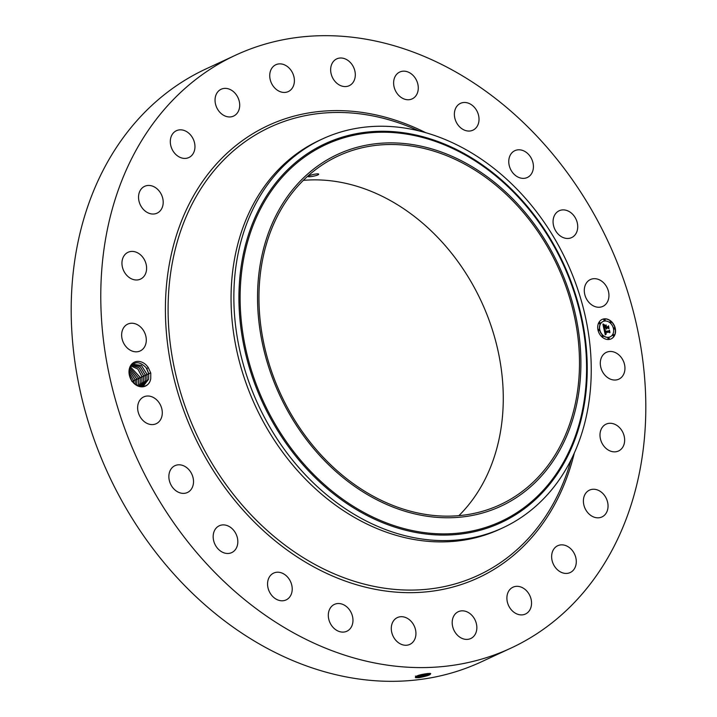 <?xml version="1.0" encoding="UTF-8"?>
<svg xmlns="http://www.w3.org/2000/svg" width="717" height="717" viewBox="0 0 717 717"><rect width="100%" height="100%" fill="white"/><g stroke="black" fill="none" stroke-linecap="round" stroke-linejoin="round"><path stroke-width="1.08" d="M307.701 640.191A326.871 259.33 -114.9 0 1 103.562 341.077A326.871 259.33 -114.9 0 1 235.723 55.119A326.871 259.33 -114.9 0 1 438.894 63.078A326.871 259.33 -114.9 0 1 643.024 362.202A326.871 259.33 -114.9 0 1 510.871 648.15A326.871 259.33 -114.9 0 1 307.701 640.191M510.871 648.15L481.277 661.881A326.871 259.33 -114.9 0 1 278.106 653.922A326.871 259.33 -114.9 0 1 73.976 354.798A326.871 259.33 -114.9 0 1 206.129 68.85L235.723 55.119M419.06 677.664L415.86 677.708C414.811 676.203 418.71 674.814 427.556 673.532L430.066 673.433C431.759 674.464 428.094 675.88 419.06 677.664L415.421 677.592M430.657 673.532L430.066 673.433M148.715 373.512L150.776 373.064L150.74 378.764A13.175 10.45 -114.9 0 1 150.633 379.293A13.175 10.45 -114.9 0 1 137.323 385.737A13.175 10.45 -114.9 0 1 129.311 368.923A13.175 10.45 -114.9 0 1 137.422 361.395A13.175 10.45 -114.9 0 1 148.294 367.624L146.752 368.547L148.715 373.512L148.625 379.239L143.794 385.441L138.238 385.952M150.776 373.064L148.294 367.624M624.588 371.567A14.788 11.732 -114.9 0 1 618.852 379.159A14.788 11.732 -114.9 0 1 605.238 375.511A14.788 11.732 -114.9 0 1 600.658 359.925A14.788 11.732 -114.9 0 1 606.403 352.334A14.788 11.732 -114.9 0 1 620.008 355.982A14.788 11.732 -114.9 0 1 624.588 371.567M601.527 428.56A14.788 11.732 -114.9 0 1 606.089 424.15A14.788 11.732 -114.9 0 1 620.931 429.25A14.788 11.732 -114.9 0 1 623.109 446.574A14.788 11.732 -114.9 0 1 618.538 450.984A14.788 11.732 -114.9 0 1 603.705 445.884A14.788 11.732 -114.9 0 1 601.527 428.56M586.838 491.961A14.788 11.732 -114.9 0 1 589.499 490.114A14.788 11.732 -114.9 0 1 605.408 496.8A14.788 11.732 -114.9 0 1 604.601 515.102A14.788 11.732 -114.9 0 1 601.948 516.948A14.788 11.732 -114.9 0 1 586.031 510.262A14.788 11.732 -114.9 0 1 586.838 491.961M557.602 545.789A14.788 11.732 -114.9 0 1 557.736 545.727A14.788 11.732 -114.9 0 1 574.568 554.116A14.788 11.732 -114.9 0 1 570.329 572.489A14.788 11.732 -114.9 0 1 570.185 572.56A14.788 11.732 -114.9 0 1 553.363 564.171A14.788 11.732 -114.9 0 1 557.602 545.789M515.801 586.398A14.788 11.732 -114.9 0 1 530.553 597.378A14.788 11.732 -114.9 0 1 525.444 614.03A14.788 11.732 -114.9 0 1 522.63 614.827A14.788 11.732 -114.9 0 1 507.887 603.848A14.788 11.732 -114.9 0 1 512.996 587.196A14.788 11.732 -114.9 0 1 515.801 586.398M464.293 611.001A14.788 11.732 -114.9 0 1 476.393 623.727A14.788 11.732 -114.9 0 1 470.746 638.533A14.788 11.732 -114.9 0 1 464.75 639.232A14.788 11.732 -114.9 0 1 452.651 626.506A14.788 11.732 -114.9 0 1 458.297 611.7A14.788 11.732 -114.9 0 1 464.293 611.001M406.584 617.929A14.788 11.732 -114.9 0 1 415.815 631.462A14.788 11.732 -114.9 0 1 409.837 644.395A14.788 11.732 -114.9 0 1 400.651 644.036A14.788 11.732 -114.9 0 1 391.41 630.503A14.788 11.732 -114.9 0 1 397.388 617.57A14.788 11.732 -114.9 0 1 406.584 617.929M346.607 606.707A14.788 11.732 -114.9 0 1 352.97 620.151A14.788 11.732 -114.9 0 1 346.867 631.229A14.788 11.732 -114.9 0 1 334.678 628.917A14.788 11.732 -114.9 0 1 328.305 615.473A14.788 11.732 -114.9 0 1 334.418 604.395A14.788 11.732 -114.9 0 1 346.607 606.707M288.44 578.108A14.788 11.732 -114.9 0 1 286.11 599.914A14.788 11.732 -114.9 0 1 271.331 594.895A14.788 11.732 -114.9 0 1 273.661 573.089A14.788 11.732 -114.9 0 1 288.44 578.108M236.063 534.075A14.788 11.732 -114.9 0 1 231.725 552.601A14.788 11.732 -114.9 0 1 214.939 544.302A14.788 11.732 -114.9 0 1 219.277 525.767A14.788 11.732 -114.9 0 1 236.063 534.075M193.034 477.603A14.788 11.732 -114.9 0 1 187.415 492.507A14.788 11.732 -114.9 0 1 169.346 480.569A14.788 11.732 -114.9 0 1 174.966 465.674A14.788 11.732 -114.9 0 1 193.034 477.603M162.293 412.553A14.788 11.732 -114.9 0 1 156.189 423.72A14.788 11.732 -114.9 0 1 137.637 408.063A14.788 11.732 -114.9 0 1 143.741 396.886A14.788 11.732 -114.9 0 1 162.293 412.553M145.936 343.344A14.788 11.732 -114.9 0 1 140.191 350.945A14.788 11.732 -114.9 0 1 126.577 347.288A14.788 11.732 -114.9 0 1 121.998 331.702A14.788 11.732 -114.9 0 1 127.743 324.111A14.788 11.732 -114.9 0 1 141.357 327.759A14.788 11.732 -114.9 0 1 145.936 343.344M145.067 274.71A14.788 11.732 -114.9 0 1 140.496 279.119A14.788 11.732 -114.9 0 1 125.663 274.019A14.788 11.732 -114.9 0 1 123.485 256.704A14.788 11.732 -114.9 0 1 128.047 252.285A14.788 11.732 -114.9 0 1 142.889 257.385A14.788 11.732 -114.9 0 1 145.067 274.71M159.748 211.309A14.788 11.732 -114.9 0 1 157.095 213.155A14.788 11.732 -114.9 0 1 141.177 206.469A14.788 11.732 -114.9 0 1 141.993 188.168A14.788 11.732 -114.9 0 1 144.646 186.321A14.788 11.732 -114.9 0 1 160.563 193.007A14.788 11.732 -114.9 0 1 159.748 211.309M188.992 157.48A14.788 11.732 -114.9 0 1 188.849 157.543A14.788 11.732 -114.9 0 1 172.026 149.154A14.788 11.732 -114.9 0 1 176.265 130.781A14.788 11.732 -114.9 0 1 176.4 130.709A14.788 11.732 -114.9 0 1 193.231 139.098A14.788 11.732 -114.9 0 1 188.992 157.48M230.784 116.88A14.788 11.732 -114.9 0 1 216.041 105.892A14.788 11.732 -114.9 0 1 221.15 89.24A14.788 11.732 -114.9 0 1 223.964 88.442A14.788 11.732 -114.9 0 1 238.707 99.421A14.788 11.732 -114.9 0 1 233.599 116.073A14.788 11.732 -114.9 0 1 230.784 116.88M282.301 92.269A14.788 11.732 -114.9 0 1 270.192 79.542A14.788 11.732 -114.9 0 1 275.839 64.736A14.788 11.732 -114.9 0 1 281.835 64.037A14.788 11.732 -114.9 0 1 293.934 76.764A14.788 11.732 -114.9 0 1 288.288 91.57A14.788 11.732 -114.9 0 1 282.301 92.269M340.01 85.341A14.788 11.732 -114.9 0 1 330.77 71.808A14.788 11.732 -114.9 0 1 336.748 58.875A14.788 11.732 -114.9 0 1 345.944 59.233A14.788 11.732 -114.9 0 1 355.184 72.767A14.788 11.732 -114.9 0 1 349.197 85.699A14.788 11.732 -114.9 0 1 340.01 85.341M399.987 96.562A14.788 11.732 -114.9 0 1 393.624 83.118A14.788 11.732 -114.9 0 1 399.728 72.041A14.788 11.732 -114.9 0 1 411.917 74.353A14.788 11.732 -114.9 0 1 418.28 87.797A14.788 11.732 -114.9 0 1 412.176 98.874A14.788 11.732 -114.9 0 1 399.987 96.562M458.145 125.161A14.788 11.732 -114.9 0 1 460.475 103.356A14.788 11.732 -114.9 0 1 475.254 108.375A14.788 11.732 -114.9 0 1 472.924 130.18A14.788 11.732 -114.9 0 1 458.145 125.161M510.531 169.203A14.788 11.732 -114.9 0 1 514.86 150.669A14.788 11.732 -114.9 0 1 531.647 158.968A14.788 11.732 -114.9 0 1 527.309 177.502A14.788 11.732 -114.9 0 1 510.531 169.203M553.551 225.667A14.788 11.732 -114.9 0 1 559.179 210.762A14.788 11.732 -114.9 0 1 577.248 222.7A14.788 11.732 -114.9 0 1 571.628 237.596A14.788 11.732 -114.9 0 1 553.551 225.667M584.292 290.717A14.788 11.732 -114.9 0 1 590.396 279.549A14.788 11.732 -114.9 0 1 608.948 295.207A14.788 11.732 -114.9 0 1 602.845 306.383A14.788 11.732 -114.9 0 1 584.292 290.717M608.885 339.491A10.719 8.505 -114.9 0 1 598.363 331.388A10.719 8.505 -114.9 0 1 602.11 319.441A10.719 8.505 -114.9 0 1 604.35 318.841A10.719 8.505 -114.9 0 1 614.872 326.934A10.719 8.505 -114.9 0 1 611.126 338.881A10.719 8.505 -114.9 0 1 608.885 339.491M430.729 673.657L418.208 676.221L415.403 676.149L419.033 676.705C427.466 675.522 431.105 674.419 429.958 673.397M416.595 676.633L415.322 677.556M143.767 385.45L148.598 379.248L148.715 373.638L146.134 367.678C138.901 360.57 133.362 361.153 129.508 369.425L129.508 375.215C131.444 387.359 148.195 391.088 150.615 379.293L150.74 378.764M146.134 367.678A11.893 9.429 -114.9 0 1 146.752 368.547M611.036 338.926A10.719 8.505 65.1 0 0 614.675 326.961A10.719 8.505 65.1 0 0 604.171 318.922A10.719 8.505 65.1 0 0 602.02 319.486M303.327 180.37A192.246 152.515 -114.9 0 1 381.569 195.983A192.246 152.515 -114.9 0 1 458.889 515.648M416.586 676.597L419.024 676.678C427.457 675.486 431.096 674.383 429.949 673.371M502.76 527.855L499.964 529.155A214.347 170.046 -114.9 0 1 366.745 523.939A214.347 170.046 -114.9 0 1 232.882 327.794A214.347 170.046 -114.9 0 1 319.54 140.281L322.336 138.99A214.347 170.046 -114.9 0 1 455.564 144.207A214.347 170.046 65.1 0 1 585.386 316.78A214.347 170.046 65.1 0 1 535.258 506.677A214.347 170.046 -114.9 0 1 502.76 527.855A214.347 170.046 -114.9 0 1 369.542 522.639A214.347 170.046 65.1 0 1 239.72 350.066A214.347 170.046 65.1 0 1 289.847 160.169A214.347 170.046 -114.9 0 1 322.336 138.99M602.979 321.548A8.443 6.695 65.1 0 0 602.889 321.583A8.443 6.695 65.1 0 0 599.941 331.003A8.443 6.695 65.1 0 0 608.231 337.384A8.443 6.695 65.1 0 0 609.997 336.909A8.443 6.695 65.1 0 0 610.086 336.865M598.534 329.372A0.645 0.511 65.1 0 0 598.991 330.582A0.645 0.511 65.1 0 0 599.071 330.528A0.645 0.511 -114.9 0 1 598.758 329.282A0.645 0.511 -114.9 0 1 599.036 330.537M604.234 319.397A0.645 0.511 65.1 0 0 604.548 320.642A0.645 0.511 65.1 0 0 604.772 320.553M599.367 322.623A0.645 0.511 65.1 0 0 599.681 323.869A0.645 0.511 65.1 0 0 599.905 323.779M613.985 327.884A0.645 0.511 65.1 0 0 614.308 329.13A0.645 0.511 65.1 0 0 614.523 329.04M610.292 321.575A0.645 0.511 65.1 0 0 610.606 322.82A0.645 0.511 65.1 0 0 610.83 322.731M608.294 337.859A0.645 0.511 65.1 0 0 608.608 339.105A0.645 0.511 65.1 0 0 608.832 339.016M602.235 335.681A0.645 0.511 65.1 0 0 602.549 336.927A0.645 0.511 65.1 0 0 602.773 336.838M613.16 334.624A0.645 0.511 65.1 0 0 613.474 335.87A0.645 0.511 65.1 0 0 613.698 335.78M457.796 160.617A192.246 152.515 -114.9 0 1 577.857 336.542A192.246 152.515 -114.9 0 1 500.134 504.714A192.246 152.515 -114.9 0 1 380.646 500.036A192.246 152.515 -114.9 0 1 260.585 324.111A192.246 152.515 -114.9 0 1 338.307 155.939A192.246 152.515 -114.9 0 1 457.796 160.617M318.617 174.339C319.585 172.833 308.57 175.208 308.193 176.382C307.163 177.601 318.276 175.629 318.617 174.339L318.644 174.204M418.862 675.217L427.852 673.505M604.834 321.028A8.443 6.695 -114.9 0 1 613.125 327.409A8.443 6.695 -114.9 0 1 610.176 336.82A8.443 6.695 -114.9 0 1 608.41 337.295A8.443 6.695 -114.9 0 1 600.12 330.913A8.443 6.695 -114.9 0 1 603.069 321.503A8.443 6.695 -114.9 0 1 604.834 321.028M604.449 319.307A0.645 0.511 -114.9 0 1 604.727 320.562A0.645 0.511 -114.9 0 1 604.449 319.307M599.582 322.533A0.645 0.511 -114.9 0 1 599.86 323.788A0.645 0.511 -114.9 0 1 599.582 322.533M614.209 327.794A0.645 0.511 -114.9 0 1 614.478 329.049A0.645 0.511 -114.9 0 1 614.209 327.794M610.508 321.485A0.645 0.511 -114.9 0 1 610.785 322.74A0.645 0.511 -114.9 0 1 610.508 321.485M608.787 339.016A0.645 0.511 -114.9 0 1 608.509 337.77A0.645 0.511 -114.9 0 1 608.787 339.016M602.728 336.847A0.645 0.511 -114.9 0 1 602.45 335.592A0.645 0.511 -114.9 0 1 602.728 336.847M613.653 335.789A0.645 0.511 -114.9 0 1 613.376 334.534A0.645 0.511 -114.9 0 1 613.653 335.789M308.193 173.568A193.931 153.859 65.1 0 0 301.687 433.131A193.931 153.859 65.1 0 0 530.239 487.085A193.931 153.859 65.1 0 0 536.755 227.531A193.931 153.859 65.1 0 0 308.193 173.568M419.015 675.172L427.69 673.514M132.152 364.693L132.941 364.263L141.437 365.446L147.021 374.301L146.931 380.019L142.925 385.782L146.913 380.037L147.021 374.426L141.464 365.491L132.932 364.272M604.037 329.408L605.318 329.954L604.861 331.613L608.975 331.272L609.262 330.698L609.719 332.769L609.136 332.177L605.381 332.536L606.268 333.799L605.094 332.563L606.286 334.041L605.256 334.812L604.037 329.408M604.207 329.103L605.444 329.775L604.207 329.103M605.067 330.25L605.103 331.272L608.903 330.913L609.459 330.125L609.961 332.428L609.405 330.385L608.966 331.048L605.031 331.424L605.067 330.25M603.938 328.995L602.916 324.308L604.207 324.944L603.651 325.733L603.92 327.454L605.695 327.284L604.072 327.158L604.046 325.24L604.144 327.033L605.605 326.898L604.655 325.554L606.241 325.401L606.008 327.248L607.908 327.069L608.276 326.441L608.76 328.655L608.106 327.974L606.483 328.126L606.779 328.807L606.206 328.153L606.618 329.022L605.892 328.189L604.297 328.341L603.938 328.995M603.069 323.941L604.368 324.747L603.069 323.941M604.718 325.213L606.349 325.052L604.718 325.213M606.035 325.903L606.241 326.835L607.855 326.674L608.509 325.805L609.002 328.538L608.455 326.065L607.926 326.782L606.161 326.952L606.035 325.903M605.247 334.758L606.107 334.131L605.238 333.737L605.094 332.563M609.468 332.509L609.127 330.967M608.975 331.272L604.691 331.693L604.565 330.591L605.202 330.062M605.103 330.107L604.072 329.605M608.832 331.057L609.405 330.385M608.903 330.913L605.014 331.353M603.902 328.816L604.297 328.341M606.43 328.745L606.206 328.153M608.509 328.386L608.133 326.683M607.908 327.069L605.829 327.337L606.062 325.482L604.727 325.608M605.605 326.898L604.144 327.033M605.695 327.284L603.75 327.535L603.463 325.894L604.028 325.025L603.122 324.442M606.349 325.052L604.7 325.276M607.801 326.8L608.455 326.065M607.855 326.674L606.152 326.907M145.336 375.081L145.246 380.808L145.327 375.206L140.227 366.62L132.134 364.711L140.2 366.566L145.336 375.081L147.388 374.632M141.993 386.033L145.219 380.817L142.011 386.024M143.642 375.869L143.552 381.587L141.043 386.167L143.525 381.605L143.642 375.995L139.089 367.866L131.614 365.24L139.071 367.812L143.642 375.869L145.703 375.421M131.05 365.957L137.87 369.049L141.948 376.649L141.858 382.376L140.03 386.185M140.012 386.185L141.841 382.385L141.948 376.775L137.897 369.112L131.041 365.966M138.937 386.087L140.147 383.174L140.254 377.563L130.485 366.853L140.263 377.438L140.173 383.165L138.955 386.087M138.569 378.217L138.48 383.945L138.569 378.343L129.983 367.911L138.569 378.217L140.631 377.778M131.471 380.127L129.804 376.389M131.525 380.207L129.777 376.3M137.843 385.791L138.48 383.945L137.825 385.782M136.642 385.199L136.875 379.132L129.571 369.183L136.875 379.006L136.66 385.208M133.738 382.995L133.496 380.7L129.203 372.804M129.194 372.768L133.496 380.575L133.765 383.021M135.307 384.339L135.181 379.911L129.275 370.743L135.19 379.786L135.325 384.348M574.335 452.965A249.364 197.829 -114.9 0 1 323.259 571.763A249.364 197.829 -114.9 0 1 171.515 253.442A249.364 197.829 -114.9 0 1 423.335 131.507A249.364 197.829 -114.9 0 1 425.746 132.69M419.033 676.705L418.531 677.717M571.413 459.158L569.549 465.199A247.069 196.01 -114.9 0 1 324.496 569.379A247.069 196.01 -114.9 0 1 172.94 259.626A247.069 196.01 -114.9 0 1 413.306 128.46L418.656 130.817M418.737 675.217L418.208 676.221L419.024 676.678M532.668 502.025A208.889 165.726 65.1 0 0 539.686 222.449A208.889 165.726 65.1 0 0 293.495 164.327A208.889 165.726 65.1 0 0 286.486 443.904A208.889 165.726 65.1 0 0 532.668 502.025M294.4 165.098A207.787 164.847 65.1 0 0 287.418 443.196A207.787 164.847 65.1 0 0 532.301 501.004A207.787 164.847 65.1 0 0 539.283 222.906A207.787 164.847 65.1 0 0 294.4 165.098M131.803 381.363L133.864 380.915M133.496 380.575L135.558 380.127M135.19 379.786L137.243 379.347M136.875 379.006L138.937 378.558M140.263 377.438L142.316 376.99M141.948 376.649L144.009 376.201M147.021 374.301L149.082 373.853M419.131 130.924L413.306 128.46"/></g></svg>

